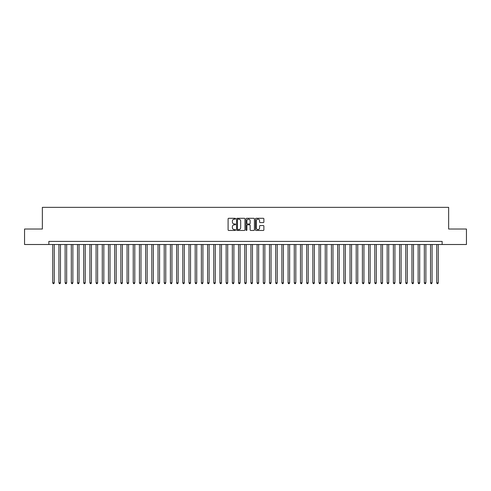 <?xml version="1.0" encoding="UTF-8"?>
<svg xmlns="http://www.w3.org/2000/svg" width="491" height="491" viewBox="0 0 491 491"><rect width="100%" height="100%" fill="white"/><g stroke="black" fill="none" stroke-linecap="round" stroke-linejoin="round"><path stroke-width="0.74" d="M235.588 218.728A0.423 0.423 0 0 0 235.164 218.299L228.708 218.299A0.608 0.608 0 0 0 228.1 218.906L228.1 229.849A0.608 0.608 0 0 0 228.708 230.457L235.164 230.457A0.423 0.423 0 0 0 235.588 230.034A0.423 0.423 0 0 0 235.164 229.61L234.33 229.61A1.946 1.946 0 0 1 232.384 227.664L232.384 226.75A1.946 1.946 0 0 1 234.33 224.804L235.164 224.804A0.423 0.423 0 0 0 235.588 224.381A0.423 0.423 0 0 0 235.164 223.957L234.33 223.957A1.946 1.946 0 0 1 232.384 222.012L232.384 221.097A1.946 1.946 0 0 1 234.33 219.152L235.164 219.152A0.423 0.423 0 0 0 235.588 218.728M263.268 222.589A0.608 0.608 0 0 0 263.876 221.981L263.876 218.906A0.608 0.608 0 0 0 263.268 218.299L256.093 218.299A0.608 0.608 0 0 0 255.486 218.906L255.486 229.849A0.608 0.608 0 0 0 256.093 230.457L263.268 230.457A0.608 0.608 0 0 0 263.876 229.849L263.876 226.142A0.608 0.608 0 0 0 263.268 225.535L260.199 225.535A0.608 0.608 0 0 0 259.592 226.142L259.592 227.984A1.626 1.626 0 0 1 257.965 229.61A1.626 1.626 0 0 1 256.339 227.984L256.339 220.778A1.626 1.626 0 0 1 257.965 219.152A1.626 1.626 0 0 1 259.592 220.778L259.592 221.981A0.608 0.608 0 0 0 260.199 222.589L263.268 222.589M48.861 244.512L24.55 244.512L24.55 229.027L42.355 229.027L42.355 207.349L448.645 207.349L448.645 229.027L466.45 229.027L466.45 244.512L442.139 244.512L442.139 241.412L48.861 241.412L48.861 244.512L442.139 244.512M244.966 218.906A0.608 0.608 0 0 0 244.358 218.299L237.184 218.299A0.608 0.608 0 0 0 236.576 218.906L236.576 229.849A0.608 0.608 0 0 0 237.184 230.457L244.358 230.457A0.608 0.608 0 0 0 244.966 229.849L244.966 218.906M246.642 218.299L253.816 218.299A0.608 0.608 0 0 1 254.424 218.906L254.424 229.849A0.608 0.608 0 0 1 253.816 230.457L250.741 230.457A0.608 0.608 0 0 1 250.134 229.849L250.134 225.412A0.608 0.608 0 0 0 249.526 224.804L247.489 224.804A0.608 0.608 0 0 0 246.881 225.412L246.881 230.034A0.423 0.423 0 0 1 246.457 230.457A0.423 0.423 0 0 1 246.034 230.034L246.034 218.906A0.608 0.608 0 0 1 246.642 218.299M237.853 219.152A0.423 0.423 0 0 0 237.429 219.575L237.429 229.18A0.423 0.423 0 0 0 237.853 229.61L238.736 229.61A1.946 1.946 0 0 0 240.682 227.664L240.682 221.097A1.946 1.946 0 0 0 238.736 219.152L237.853 219.152M250.134 220.809A1.626 1.626 0 0 0 248.507 219.182A1.626 1.626 0 0 0 246.881 220.809L246.881 223.35A0.608 0.608 0 0 0 247.489 223.957L249.526 223.957A0.608 0.608 0 0 0 250.134 223.35L250.134 220.809M52.727 244.512L52.727 282.847L54.28 282.847L54.28 244.512M54.28 282.847L53.814 283.651L53.194 283.651L52.727 282.847M58.926 244.512L58.926 282.847L60.473 282.847L60.473 244.512M60.473 282.847L60.006 283.651L59.386 283.651L58.926 282.847M65.119 244.512L65.119 282.847L66.666 282.847L66.666 244.512M66.666 282.847L66.199 283.651L65.579 283.651L65.119 282.847M71.312 244.512L71.312 282.847L72.858 282.847L72.858 244.512M72.858 282.847L72.392 283.651L71.772 283.651L71.312 282.847M77.504 244.512L77.504 282.847L79.051 282.847L79.051 244.512M79.051 282.847L78.585 283.651L77.971 283.651L77.504 282.847M83.697 244.512L83.697 282.847L85.244 282.847L85.244 244.512M85.244 282.847L84.783 283.651L84.164 283.651L83.697 282.847M89.89 244.512L89.89 282.847L91.436 282.847L91.436 244.512M91.436 282.847L90.976 283.651L90.356 283.651L89.89 282.847M96.083 244.512L96.083 282.847L97.629 282.847L97.629 244.512M97.629 282.847L97.169 283.651L96.549 283.651L96.083 282.847M102.275 244.512L102.275 282.847L103.828 282.847L103.828 244.512M103.828 282.847L103.362 283.651L102.742 283.651L102.275 282.847M108.468 244.512L108.468 282.847L110.021 282.847L110.021 244.512M110.021 282.847L109.554 283.651L108.934 283.651L108.468 282.847M114.667 244.512L114.667 282.847L116.214 282.847L116.214 244.512M116.214 282.847L115.747 283.651L115.127 283.651L114.667 282.847M120.86 244.512L120.86 282.847L122.406 282.847L122.406 244.512M122.406 282.847L121.94 283.651L121.32 283.651L120.86 282.847M127.052 244.512L127.052 282.847L128.599 282.847L128.599 244.512M128.599 282.847L128.133 283.651L127.513 283.651L127.052 282.847M133.245 244.512L133.245 282.847L134.792 282.847L134.792 244.512M134.792 282.847L134.325 283.651L133.712 283.651L133.245 282.847M139.438 244.512L139.438 282.847L140.985 282.847L140.985 244.512M140.985 282.847L140.524 283.651L139.904 283.651L139.438 282.847M145.631 244.512L145.631 282.847L147.177 282.847L147.177 244.512M147.177 282.847L146.717 283.651L146.097 283.651L145.631 282.847M151.823 244.512L151.823 282.847L153.37 282.847L153.37 244.512M153.37 282.847L152.91 283.651L152.29 283.651L151.823 282.847M158.016 244.512L158.016 282.847L159.569 282.847L159.569 244.512M159.569 282.847L159.102 283.651L158.483 283.651L158.016 282.847M164.209 244.512L164.209 282.847L165.762 282.847L165.762 244.512M165.762 282.847L165.295 283.651L164.675 283.651L164.209 282.847M170.408 244.512L170.408 282.847L171.954 282.847L171.954 244.512M171.954 282.847L171.488 283.651L170.868 283.651L170.408 282.847M176.6 244.512L176.6 282.847L178.147 282.847L178.147 244.512M178.147 282.847L177.681 283.651L177.061 283.651L176.6 282.847M182.793 244.512L182.793 282.847L184.34 282.847L184.34 244.512M184.34 282.847L183.873 283.651L183.253 283.651L182.793 282.847M188.986 244.512L188.986 282.847L190.533 282.847L190.533 244.512M190.533 282.847L190.066 283.651L189.452 283.651L188.986 282.847M195.179 244.512L195.179 282.847L196.725 282.847L196.725 244.512M196.725 282.847L196.265 283.651L195.645 283.651L195.179 282.847M201.371 244.512L201.371 282.847L202.918 282.847L202.918 244.512M202.918 282.847L202.458 283.651L201.838 283.651L201.371 282.847M207.564 244.512L207.564 282.847L209.111 282.847L209.111 244.512M209.111 282.847L208.65 283.651L208.031 283.651L207.564 282.847M213.757 244.512L213.757 282.847L215.31 282.847L215.31 244.512M215.31 282.847L214.843 283.651L214.223 283.651L213.757 282.847M219.95 244.512L219.95 282.847L221.502 282.847L221.502 244.512M221.502 282.847L221.036 283.651L220.416 283.651L219.95 282.847M226.148 244.512L226.148 282.847L227.695 282.847L227.695 244.512M227.695 282.847L227.229 283.651L226.609 283.651L226.148 282.847M232.341 244.512L232.341 282.847L233.888 282.847L233.888 244.512M233.888 282.847L233.421 283.651L232.802 283.651L232.341 282.847M238.534 244.512L238.534 282.847L240.081 282.847L240.081 244.512M240.081 282.847L239.614 283.651L238.994 283.651L238.534 282.847M244.727 244.512L244.727 282.847L246.273 282.847L246.273 244.512M246.273 282.847L245.807 283.651L245.193 283.651L244.727 282.847M250.919 244.512L250.919 282.847L252.466 282.847L252.466 244.512M252.466 282.847L252.006 283.651L251.386 283.651L250.919 282.847M257.112 244.512L257.112 282.847L258.659 282.847L258.659 244.512M258.659 282.847L258.198 283.651L257.579 283.651L257.112 282.847M263.305 244.512L263.305 282.847L264.852 282.847L264.852 244.512M264.852 282.847L264.391 283.651L263.771 283.651L263.305 282.847M269.498 244.512L269.498 282.847L271.05 282.847L271.05 244.512M271.05 282.847L270.584 283.651L269.964 283.651L269.498 282.847M275.69 244.512L275.69 282.847L277.243 282.847L277.243 244.512M277.243 282.847L276.777 283.651L276.157 283.651L275.69 282.847M281.889 244.512L281.889 282.847L283.436 282.847L283.436 244.512M283.436 282.847L282.969 283.651L282.35 283.651L281.889 282.847M288.082 244.512L288.082 282.847L289.629 282.847L289.629 244.512M289.629 282.847L289.162 283.651L288.542 283.651L288.082 282.847M294.275 244.512L294.275 282.847L295.821 282.847L295.821 244.512M295.821 282.847L295.355 283.651L294.735 283.651L294.275 282.847M300.467 244.512L300.467 282.847L302.014 282.847L302.014 244.512M302.014 282.847L301.548 283.651L300.934 283.651L300.467 282.847M306.66 244.512L306.66 282.847L308.207 282.847L308.207 244.512M308.207 282.847L307.747 283.651L307.127 283.651L306.66 282.847M312.853 244.512L312.853 282.847L314.4 282.847L314.4 244.512M314.4 282.847L313.939 283.651L313.319 283.651L312.853 282.847M319.046 244.512L319.046 282.847L320.592 282.847L320.592 244.512M320.592 282.847L320.132 283.651L319.512 283.651L319.046 282.847M325.238 244.512L325.238 282.847L326.791 282.847L326.791 244.512M326.791 282.847L326.325 283.651L325.705 283.651L325.238 282.847M331.431 244.512L331.431 282.847L332.984 282.847L332.984 244.512M332.984 282.847L332.517 283.651L331.898 283.651L331.431 282.847M337.63 244.512L337.63 282.847L339.177 282.847L339.177 244.512M339.177 282.847L338.71 283.651L338.09 283.651L337.63 282.847M343.823 244.512L343.823 282.847L345.369 282.847L345.369 244.512M345.369 282.847L344.903 283.651L344.283 283.651L343.823 282.847M350.015 244.512L350.015 282.847L351.562 282.847L351.562 244.512M351.562 282.847L351.096 283.651L350.476 283.651L350.015 282.847M356.208 244.512L356.208 282.847L357.755 282.847L357.755 244.512M357.755 282.847L357.288 283.651L356.675 283.651L356.208 282.847M362.401 244.512L362.401 282.847L363.948 282.847L363.948 244.512M363.948 282.847L363.487 283.651L362.867 283.651L362.401 282.847M368.594 244.512L368.594 282.847L370.14 282.847L370.14 244.512M370.14 282.847L369.68 283.651L369.06 283.651L368.594 282.847M374.786 244.512L374.786 282.847L376.333 282.847L376.333 244.512M376.333 282.847L375.873 283.651L375.253 283.651L374.786 282.847M380.979 244.512L380.979 282.847L382.532 282.847L382.532 244.512M382.532 282.847L382.066 283.651L381.446 283.651L380.979 282.847M387.172 244.512L387.172 282.847L388.725 282.847L388.725 244.512M388.725 282.847L388.258 283.651L387.638 283.651L387.172 282.847M393.371 244.512L393.371 282.847L394.917 282.847L394.917 244.512M394.917 282.847L394.451 283.651L393.831 283.651L393.371 282.847M399.564 244.512L399.564 282.847L401.11 282.847L401.11 244.512M401.11 282.847L400.644 283.651L400.024 283.651L399.564 282.847M405.756 244.512L405.756 282.847L407.303 282.847L407.303 244.512M407.303 282.847L406.836 283.651L406.217 283.651L405.756 282.847M411.949 244.512L411.949 282.847L413.496 282.847L413.496 244.512M413.496 282.847L413.029 283.651L412.415 283.651L411.949 282.847M418.142 244.512L418.142 282.847L419.688 282.847L419.688 244.512M419.688 282.847L419.228 283.651L418.608 283.651L418.142 282.847M424.334 244.512L424.334 282.847L425.881 282.847L425.881 244.512M425.881 282.847L425.421 283.651L424.801 283.651L424.334 282.847M430.527 244.512L430.527 282.847L432.074 282.847L432.074 244.512M432.074 282.847L431.614 283.651L430.994 283.651L430.527 282.847M436.72 244.512L436.72 282.847L438.273 282.847L438.273 244.512M438.273 282.847L437.806 283.651L437.186 283.651L436.72 282.847"/></g></svg>
